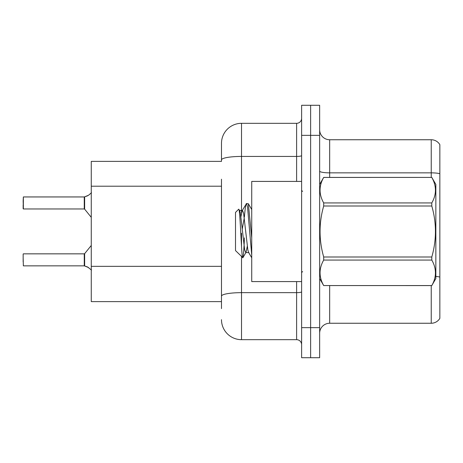 <?xml version="1.0" encoding="UTF-8"?>
<svg xmlns="http://www.w3.org/2000/svg" width="463" height="463" viewBox="0 0 463 463"><rect width="100%" height="100%" fill="white"/><g stroke="black" fill="none" stroke-linecap="round" stroke-linejoin="round"><path stroke-width="0.69" d="M91.263 301.616L221.482 301.616L91.263 301.616L91.263 161.384L221.482 161.384L221.482 143.351L221.482 154.37M439.85 283.188L439.85 315.239M319.649 333.273A10.018 10.018 0 0 1 329.668 323.255L431.238 323.255L431.238 285.59M310.632 327.659L310.632 357.714L319.649 357.714L319.649 327.659L310.632 327.659L310.632 357.714L301.616 357.714L301.616 327.659L310.632 327.659L310.632 135.341L310.632 327.659M301.616 327.659L301.616 105.286L310.632 105.286L310.632 135.341L310.632 105.286L319.649 105.286L319.649 327.659M439.85 144.653A10.018 10.018 0 0 0 431.238 139.745A10.018 10.018 0 0 1 439.85 144.653L439.85 318.347A10.018 10.018 0 0 1 431.238 323.255M439.85 173.706A10.018 1.742 180 0 0 431.238 172.855L431.238 139.745L329.668 139.745A10.018 10.018 0 0 1 319.649 129.727A10.018 10.018 0 0 0 329.668 139.745L329.668 177.41M221.482 308.63L221.482 179.204M241.518 256.595L241.518 339.68L296.609 339.68L296.609 281.585M221.482 143.351A20.036 20.036 0 0 1 241.518 123.32L296.609 123.32A5.006 5.006 0 0 0 301.616 118.308M221.482 299.613L221.482 296.135A20.036 3.478 180 0 1 241.518 292.657L296.609 292.657A5.006 0.868 0 0 0 301.616 291.788M301.616 344.692A5.006 5.006 0 0 0 296.609 339.68M241.518 339.68A20.036 20.036 0 0 1 221.482 319.649M88.56 267.55L84.335 265.855L87.652 267.012L91.5 270.085M87.652 195.791L84.335 196.949L88.56 195.247L84.648 196.833L84.642 209.149L84.254 208.963L84.254 196.949A0.504 0.498 0 0 0 84.335 196.949A0.504 0.498 180 0 1 84.26 196.954L84.254 202.95M23.15 200.948L23.353 196.949L84.254 196.949L23.353 196.949L23.353 208.963L23.15 200.948M301.616 181.415L251.733 181.415L251.733 281.585L301.616 281.585M319.649 184.419L323.695 177.41L431.794 177.41L435.845 184.419L435.845 278.581L431.794 285.561C436.644 277.1 436.644 268.598 431.794 260.067L323.695 260.067C318.845 268.528 318.845 277.03 323.695 285.561L431.794 285.59M431.794 177.41L323.695 177.439C318.845 185.9 318.845 194.402 323.695 202.933L323.695 206.006C318.845 222.958 318.845 239.956 323.695 256.994L323.695 260.067M323.695 202.933L431.794 202.933C436.644 194.472 436.644 185.97 431.794 177.439M431.794 202.933L431.794 206.006L323.695 206.006M323.695 256.994L431.794 256.994C436.644 239.956 436.644 222.958 431.794 206.006M431.794 256.994L431.794 260.067M319.649 278.581L323.695 285.59M251.733 255.217L247.56 207.262L246.501 203.512L248.336 203.749L251.733 237.93M244.423 216.875C245.118 208.263 245.812 203.813 246.501 203.512L242.166 210.7L240.934 216.713M248.886 252.601L245.703 252.601L244.643 249.777L240.407 213.223L239.701 210.7L238.676 209.247L235.505 212.419L235.505 250.581L242.896 257.723L246.061 252.3L247.294 246.287M238.676 209.247C240.147 206.967 241.466 258.655 242.71 257.787C243.301 257.486 243.874 250.842 244.441 237.849M244.273 217.905L242.288 228.878M323.695 285.561L431.794 285.561M239.701 210.7L239.342 210.399L242.525 210.399L242.166 210.7M251.733 257.787L248.527 252.3L247.827 249.777L243.584 213.223L242.525 210.399M84.26 265.849A0.504 0.498 180 0 1 84.335 265.855A0.504 0.498 -0 0 0 84.26 265.849L84.254 253.84L84.26 265.849L23.353 265.855L23.15 257.845M84.254 259.847L84.254 253.84L84.642 253.655L84.648 265.97M23.15 254.037L23.15 261.85M23.15 204.953L23.15 208.761M91.5 192.718L88.56 195.247M221.482 186.213L91.263 186.213M221.482 266.347L91.263 266.347M329.668 285.59L329.668 323.255M431.238 177.41L431.238 172.855L329.668 172.855A10.018 1.742 0 0 1 319.649 171.119M439.85 277.082A10.018 1.742 180 0 0 435.845 276.423M319.649 135.341L301.616 135.341M241.518 123.32L241.518 156.43L296.609 156.43L296.609 123.32M221.482 159.909A20.036 3.478 180 0 1 241.518 156.43L241.518 212.934M241.518 233.265L241.518 246.385M296.609 181.415L296.609 156.43A5.006 0.868 0 0 0 301.616 155.556M302.617 191.433L301.616 190.432M302.617 271.567L301.616 272.568M251.733 209.525L248.359 203.737M23.353 253.84L84.254 253.84M84.642 253.655L91.263 245.471M23.353 208.963L84.254 208.963M84.642 209.149L91.263 217.332"/></g></svg>
